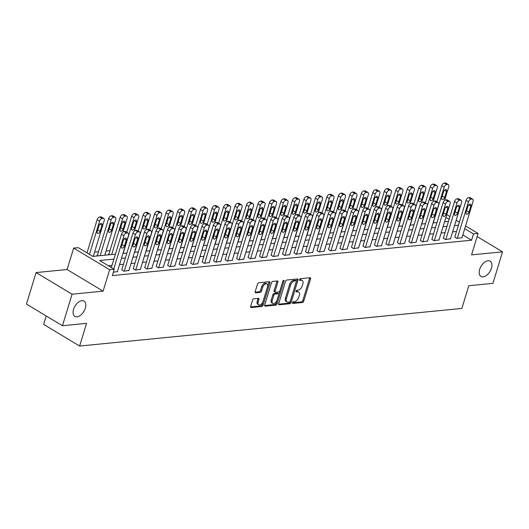 <?xml version="1.0" encoding="UTF-8"?>
<svg xmlns="http://www.w3.org/2000/svg" width="529" height="529" viewBox="0 0 529 529"><rect width="100%" height="100%" fill="white"/><g stroke="black" fill="none" stroke-linecap="round" stroke-linejoin="round"><path stroke-width="0.79" d="M292.524 302.628A0.959 0.555 121 0 0 292.663 303.382A0.959 0.555 121 0 0 292.894 303.428L302.476 302.489A1.369 0.793 121 0 0 303.752 301.16L310.563 278.889A1.369 0.793 121 0 0 310.364 277.804A1.369 0.793 121 0 0 310.04 277.738L300.459 278.684A0.959 0.555 121 0 0 299.559 279.61A0.959 0.555 121 0 0 299.698 280.37A0.959 0.555 121 0 0 299.93 280.416L301.166 280.291A4.377 2.533 121 0 1 302.211 280.502A4.377 2.533 121 0 1 302.846 283.967L302.277 285.825A4.377 2.533 121 0 1 298.177 290.071L296.941 290.19A0.959 0.555 121 0 0 296.042 291.115A0.959 0.555 121 0 0 296.18 291.876A0.959 0.555 121 0 0 296.412 291.922L297.648 291.803A4.377 2.533 121 0 1 298.693 292.008A4.377 2.533 121 0 1 299.328 295.48L298.759 297.331A4.377 2.533 121 0 1 294.66 301.576L293.423 301.695A0.959 0.555 121 0 0 292.524 302.628M85.321 308.189A8.914 5.164 121 0 0 84.032 301.127A8.914 5.164 121 0 0 73.557 309.346A8.914 5.164 121 0 0 74.847 316.408A8.914 5.164 121 0 0 85.321 308.189M491.441 268.223A8.914 5.164 121 0 0 490.152 261.161A8.914 5.164 121 0 0 479.677 269.38A8.914 5.164 121 0 0 480.967 276.436A8.914 5.164 121 0 0 491.441 268.223M253.867 298.812A1.369 0.793 121 0 0 252.591 300.135L250.68 306.384A1.369 0.793 121 0 0 250.878 307.468A1.369 0.793 121 0 0 251.202 307.534L261.842 306.489A1.369 0.793 121 0 0 263.125 305.16L269.935 282.889A1.369 0.793 121 0 0 269.737 281.805A1.369 0.793 121 0 0 269.413 281.739L258.767 282.784A1.369 0.793 121 0 0 257.491 284.113L255.183 291.658A1.369 0.793 121 0 0 255.381 292.742A1.369 0.793 121 0 0 255.705 292.808L260.261 292.358A1.369 0.793 121 0 0 261.538 291.036L262.682 287.293A3.657 2.116 121 0 1 266.98 283.921A3.657 2.116 121 0 1 267.509 286.817L263.025 301.477A3.657 2.116 121 0 1 258.727 304.849A3.657 2.116 121 0 1 258.198 301.953L258.946 299.513A1.369 0.793 121 0 0 258.747 298.429A1.369 0.793 121 0 0 258.423 298.363L253.867 298.812M62.448 325.725L26.45 304.089L36.084 272.574L72.083 294.21L62.448 325.725L86.571 323.351L79.628 346.045L461.857 308.427L468.793 285.733L492.916 283.359L502.55 251.844L471.537 254.892L478.09 233.461L473.495 233.917L471.57 240.219L112.313 275.576L114.238 269.274L109.648 269.724L73.65 248.088L78.239 247.638L92.833 256.406L115.401 254.184M72.083 294.21L103.095 291.155L109.648 269.724M278.73 303.626A1.369 0.793 121 0 0 278.922 304.711A1.369 0.793 121 0 0 279.252 304.77L289.892 303.725A1.369 0.793 121 0 0 291.175 302.396L297.986 280.125A1.369 0.793 121 0 0 297.787 279.041A1.369 0.793 121 0 0 297.457 278.975L286.817 280.026A1.369 0.793 121 0 0 285.534 281.349L278.73 303.626M275.867 305.107L265.227 306.152A1.369 0.793 121 0 1 264.903 306.086A1.369 0.793 121 0 1 264.705 305.002L271.516 282.731A1.369 0.793 121 0 1 272.792 281.408L277.348 280.959A1.369 0.793 121 0 1 277.672 281.025A1.369 0.793 121 0 1 277.87 282.102L275.106 291.142A1.369 0.793 121 0 0 275.305 292.22A1.369 0.793 121 0 0 275.635 292.286L278.657 291.988A1.369 0.793 121 0 0 279.934 290.666L282.81 281.263A0.959 0.555 121 0 1 283.934 280.377A0.959 0.555 121 0 1 284.073 281.137L277.15 303.778A1.369 0.793 121 0 1 275.867 305.107L274.895 304.519L264.626 305.531M502.55 251.844L477.145 236.569M471.57 240.219L462.809 234.955M456.534 231.49L452.612 231.874M445.048 232.621L441.126 233.005M433.562 233.752L429.641 234.135M422.076 234.883L418.155 235.266M410.59 236.013L406.669 236.397M399.104 237.144L395.183 237.528M387.618 238.275L383.697 238.658M376.132 239.406L372.211 239.789M364.653 240.536L360.725 240.92M353.167 241.667L349.246 242.051M341.681 242.791L337.76 243.181M330.195 243.922L326.274 244.312M318.709 245.053L314.788 245.443M307.223 246.183L303.302 246.574M295.737 247.314L291.816 247.704M284.252 248.445L280.33 248.835M272.766 249.576L268.844 249.966M261.286 250.706L257.358 251.09M249.8 251.837L245.873 252.221M238.314 252.968L234.393 253.351M226.829 254.099L222.907 254.482M215.343 255.229L211.421 255.613M203.857 256.36L199.936 256.744M192.371 257.491L188.45 257.874M180.885 258.621L176.964 259.005M169.399 259.752L165.478 260.136M157.92 260.883L153.992 261.266M146.434 262.014L142.506 262.397M134.948 263.138L131.027 263.528M123.462 264.269L119.541 264.659M111.976 265.399L108.385 265.756M454.867 236.926L456.844 238.434L461.976 237.666M443.381 238.057L445.358 239.564L450.496 238.797M431.902 239.187L433.873 240.695L439.01 239.928M420.416 240.318L422.387 241.826L427.525 241.059M408.93 241.449L410.901 242.956L416.039 242.189M397.444 242.58L399.415 244.087L404.553 243.32M385.958 243.71L387.929 245.218L393.067 244.451M374.472 244.841L376.443 246.349L381.581 245.582M362.987 245.972L364.964 247.479L370.095 246.712M351.501 247.103L353.478 248.61L358.609 247.843M340.015 248.233L341.992 249.741L347.13 248.967M328.535 249.364L330.506 250.872L335.644 250.098M317.05 250.495L319.02 252.002L324.158 251.229M305.564 251.625L307.534 253.133L312.672 252.359M294.078 252.756L296.048 254.264L301.186 253.49M282.592 253.887L284.562 255.388L289.7 254.621M271.106 255.018L273.076 256.519L278.214 255.752M259.62 256.142L261.597 257.649L266.728 256.882M248.134 257.273L250.111 258.78L255.243 258.013M236.648 258.403L238.625 259.911L243.757 259.144M225.162 259.534L227.139 261.042L232.277 260.275M213.683 260.665L215.653 262.172L220.791 261.405M202.197 261.795L204.168 263.303L209.305 262.536M190.711 262.926L192.682 264.434L197.82 263.667M179.225 264.057L181.196 265.565L186.334 264.798M167.739 265.188L169.71 266.695L174.848 265.928M156.253 266.318L158.224 267.826L163.362 267.059M144.767 267.449L146.745 268.957L151.876 268.19M133.282 268.58L135.259 270.088L140.39 269.321M121.796 269.711L123.773 271.218L128.911 270.445M117.425 271.575L113.332 272.243M109.979 250.627L106.058 251.011M98.493 251.758L94.572 252.141M87.007 252.888L97.164 219.661A2.784 1.613 -59 0 1 99.776 216.956L100.695 216.87A2.784 1.613 -59 0 1 101.356 217.002L103.79 218.464A2.784 1.613 121 0 0 103.129 218.332L102.209 218.424A2.784 1.613 121 0 0 99.597 221.122L97.164 219.661M108.961 253.96L108.498 254.006L109.734 254.747M97.475 255.09L97.019 255.137L98.249 255.877M46.215 315.965L43.629 324.403L79.628 346.045M103.095 291.155L67.097 269.519L36.084 272.574M67.097 269.519L73.65 248.088M113.9 259.098L99.644 260.499L114.238 269.274M458.458 225.189L454.537 225.572M446.972 226.319L443.051 226.703M435.486 227.45L431.565 227.834M424.007 228.581L420.079 228.964M412.521 229.712L408.593 230.095M401.035 230.842L397.114 231.226M389.549 231.966L385.628 232.357M378.063 233.097L374.142 233.487M366.577 234.228L362.656 234.618M355.091 235.359L351.17 235.749M343.605 236.489L339.684 236.88M332.119 237.62L328.198 238.01M320.634 238.751L316.712 239.141M309.154 239.882L305.226 240.265M297.668 241.012L293.74 241.396M286.182 242.143L282.261 242.527M274.696 243.274L270.775 243.657M263.211 244.405L259.289 244.788M251.725 245.535L247.803 245.919M240.239 246.666L236.318 247.05M228.753 247.797L224.832 248.18M217.267 248.928L213.346 249.311M205.788 250.058L201.86 250.442M194.302 251.189L190.374 251.573M182.816 252.313L178.895 252.703M171.33 253.444L167.409 253.834M159.844 254.575L155.923 254.965M148.358 255.705L144.437 256.096M136.872 256.836L132.951 257.226M125.386 257.967L121.465 258.357M473.495 233.917L464.733 228.647M446.747 214.622L449.961 216.553M456.157 220.276L459.37 222.213M465.566 225.936L478.09 233.461M449.128 219.271L445.914 217.34M122.966 253.444L126.887 253.054M134.452 252.313L138.373 251.923M145.938 251.182L149.859 250.799M157.424 250.052L161.345 249.668M168.91 248.921L172.831 248.537M180.396 247.79L184.317 247.407M191.882 246.659L195.803 246.276M203.361 245.529L207.289 245.145M214.847 244.398L218.775 244.014M226.333 243.267L230.254 242.884M237.819 242.137L241.74 241.753M249.304 241.006L253.226 240.622M260.79 239.875L264.712 239.492M272.276 238.751L276.198 238.361M283.762 237.62L287.683 237.23M295.248 236.489L299.169 236.099M306.727 235.359L310.655 234.969M318.213 234.228L322.141 233.838M329.699 233.097L333.62 232.707M341.185 231.966L345.106 231.576M352.671 230.836L356.592 230.452M364.157 229.705L368.078 229.322M375.643 228.574L379.564 228.191M387.129 227.444L391.05 227.06M398.615 226.313L402.536 225.929M410.101 225.182L414.022 224.799M421.58 224.051L425.508 223.668M433.066 222.921L436.987 222.537M444.552 221.79L448.473 221.406M298.693 292.008L297.721 291.426A4.377 2.533 121 0 0 296.676 291.214L297.648 291.803M296.002 291.281L296.676 291.214M302.211 280.502L301.239 279.92A4.377 2.533 121 0 0 300.194 279.709L301.166 280.291M299.526 279.775L300.194 279.709M292.484 302.793L301.504 301.9A1.369 0.793 121 0 0 302.78 300.578L309.591 278.3A1.369 0.793 121 0 0 309.663 277.778M278.651 304.149L288.92 303.143A1.369 0.793 121 0 0 290.203 301.814L297.007 279.543A1.369 0.793 121 0 0 297.086 279.014M289.429 302.092A0.959 0.555 121 0 0 290.328 301.16L296.306 281.613A0.959 0.555 121 0 0 296.167 280.853A0.959 0.555 121 0 0 295.936 280.806L294.633 280.939A4.377 2.533 121 0 0 290.533 285.177L286.447 298.541A4.377 2.533 121 0 0 287.082 302.006A4.377 2.533 121 0 0 288.12 302.218L289.429 302.092M295.341 280.449A0.959 0.555 121 0 0 295.195 280.271A0.959 0.555 121 0 0 294.964 280.225L295.936 280.806M287.082 302.006L286.11 301.424A4.377 2.533 121 0 1 285.475 297.959L289.561 284.595A4.377 2.533 121 0 1 293.655 280.35L294.964 280.225M275.305 292.22L274.333 291.638A1.369 0.793 121 0 1 274.134 290.553L276.898 281.521A1.369 0.793 121 0 0 276.971 280.992M283.008 280.839L276.178 303.196L277.15 303.778M272.243 300.512A3.657 2.116 121 0 0 272.772 303.408A3.657 2.116 121 0 0 277.07 300.036L278.651 294.871A1.369 0.793 121 0 0 278.452 293.787A1.369 0.793 121 0 0 278.122 293.721L275.106 294.018A1.369 0.793 121 0 0 273.824 295.347L272.243 300.512L271.271 299.93A3.657 2.116 121 0 0 271.8 302.826L272.772 303.408M278.452 293.787L277.48 293.205A1.369 0.793 121 0 0 277.15 293.139L278.122 293.721M271.271 299.93L272.852 294.759A1.369 0.793 121 0 1 274.128 293.436L277.15 293.139M274.895 304.519A1.369 0.793 121 0 0 276.178 303.196M258.727 304.849L257.755 304.268A3.657 2.116 121 0 1 257.226 301.371L257.973 298.925A1.369 0.793 121 0 0 258.053 298.396M266.98 283.921L266.008 283.332A3.657 2.116 121 0 0 261.71 286.705L262.682 287.293M255.104 292.187L259.289 291.777A1.369 0.793 121 0 0 260.566 290.447L261.71 286.705M250.607 306.913L260.87 305.901A1.369 0.793 121 0 0 262.153 304.578L268.963 282.301A1.369 0.793 121 0 0 269.036 281.772M433.244 222.907L444.155 187.213A2.784 1.613 121 0 1 446.767 184.509L447.679 184.416A2.784 1.613 121 0 1 448.347 184.555A2.784 1.613 121 0 1 448.751 186.757L444.572 200.425M436.835 201.734L441.722 185.752A2.784 1.613 -59 0 1 444.334 183.047L445.253 182.955A2.784 1.613 -59 0 1 445.914 183.094L448.347 184.555M443.593 191.67L441.748 197.72A2.228 1.289 121 0 0 442.065 199.486A2.228 1.289 121 0 0 444.684 197.429L446.536 191.379A2.228 1.289 121 0 0 446.212 189.613A2.228 1.289 121 0 0 443.593 191.67M457.301 238.387L468.476 201.833A2.784 1.613 121 0 1 471.088 199.129L472.007 199.036A2.784 1.613 121 0 1 472.668 199.175A2.784 1.613 121 0 1 473.071 201.377L461.896 237.938M472.668 199.175L470.235 197.714A2.784 1.613 -59 0 0 469.573 197.575L468.654 197.667A2.784 1.613 -59 0 0 466.049 200.372L454.788 237.197M467.92 206.29A2.228 1.289 -59 0 1 470.539 204.234A2.228 1.289 -59 0 1 470.856 205.999L469.011 212.05A2.228 1.289 -59 0 1 466.393 214.106A2.228 1.289 -59 0 1 466.069 212.341L467.92 206.29M421.758 224.038L432.669 188.344A2.784 1.613 121 0 1 435.281 185.639L436.2 185.547A2.784 1.613 121 0 1 436.861 185.686A2.784 1.613 121 0 1 437.265 187.888L433.086 201.556M425.349 202.865L430.236 186.882A2.784 1.613 -59 0 1 432.848 184.178L433.767 184.085A2.784 1.613 -59 0 1 434.428 184.224L436.861 185.686M432.107 192.801L430.262 198.851A2.228 1.289 121 0 0 430.58 200.617A2.228 1.289 121 0 0 433.198 198.56L435.05 192.51A2.228 1.289 121 0 0 434.726 190.744A2.228 1.289 121 0 0 432.107 192.801M410.273 225.169L421.183 189.475A2.784 1.613 121 0 1 423.795 186.77L424.714 186.677A2.784 1.613 121 0 1 425.376 186.816A2.784 1.613 121 0 1 425.779 189.018L421.6 202.686M413.863 203.996L418.75 188.013A2.784 1.613 -59 0 1 421.362 185.309L422.281 185.216A2.784 1.613 -59 0 1 422.942 185.355L425.376 186.816M420.621 193.931L418.776 199.982A2.228 1.289 121 0 0 419.094 201.747A2.228 1.289 121 0 0 421.712 199.691L423.564 193.64A2.228 1.289 121 0 0 423.24 191.875A2.228 1.289 121 0 0 420.621 193.931M398.787 226.3L409.697 190.605A2.784 1.613 121 0 1 412.309 187.901L413.228 187.808A2.784 1.613 121 0 1 413.89 187.947A2.784 1.613 121 0 1 414.293 190.149L410.114 203.817M402.377 205.126L407.27 189.144A2.784 1.613 -59 0 1 409.876 186.439L410.795 186.347A2.784 1.613 -59 0 1 411.456 186.486L413.89 187.947M409.142 195.062L407.29 201.113A2.228 1.289 121 0 0 407.614 202.878A2.228 1.289 121 0 0 410.226 200.822L412.078 194.771A2.228 1.289 121 0 0 411.76 193.006A2.228 1.289 121 0 0 409.142 195.062M445.815 239.518L456.996 202.964A2.784 1.613 121 0 1 459.602 200.26L460.521 200.167A2.784 1.613 121 0 1 461.182 200.306A2.784 1.613 121 0 1 461.586 202.508L450.41 239.068M461.182 200.306L458.755 198.844A2.784 1.613 -59 0 0 458.088 198.706L457.168 198.798A2.784 1.613 -59 0 0 454.563 201.503L443.302 238.328M456.434 207.421A2.228 1.289 -59 0 1 459.053 205.364A2.228 1.289 -59 0 1 459.37 207.13L457.525 213.18A2.228 1.289 -59 0 1 454.907 215.237A2.228 1.289 -59 0 1 454.583 213.471L456.434 207.421M434.329 240.649L445.511 204.095A2.784 1.613 121 0 1 448.116 201.39L449.035 201.298A2.784 1.613 121 0 1 449.703 201.437A2.784 1.613 121 0 1 450.1 203.639L438.925 240.199M449.703 201.437L447.269 199.969A2.784 1.613 -59 0 0 446.602 199.836L445.683 199.929A2.784 1.613 -59 0 0 443.077 202.633L431.816 239.458M444.949 208.552A2.228 1.289 -59 0 1 447.567 206.495A2.228 1.289 -59 0 1 447.891 208.261L446.04 214.311A2.228 1.289 -59 0 1 443.421 216.368A2.228 1.289 -59 0 1 443.097 214.602L444.949 208.552M422.843 241.779L434.025 205.226A2.784 1.613 121 0 1 436.63 202.521L437.549 202.428A2.784 1.613 121 0 1 438.217 202.567A2.784 1.613 121 0 1 438.62 204.769L427.439 241.33M438.217 202.567L435.784 201.099A2.784 1.613 -59 0 0 435.116 200.967L434.197 201.06A2.784 1.613 -59 0 0 431.591 203.758L420.33 240.589M433.463 209.682A2.228 1.289 -59 0 1 436.081 207.626A2.228 1.289 -59 0 1 436.405 209.391L434.554 215.442A2.228 1.289 -59 0 1 431.935 217.498A2.228 1.289 -59 0 1 431.611 215.733L433.463 209.682M387.301 227.424L398.211 191.736A2.784 1.613 121 0 1 400.823 189.032L401.742 188.939A2.784 1.613 121 0 1 402.404 189.078A2.784 1.613 121 0 1 402.807 191.28L398.628 204.948M390.898 206.257L395.785 190.268A2.784 1.613 -59 0 1 398.39 187.57L399.309 187.478A2.784 1.613 -59 0 1 399.97 187.61L402.404 189.078M397.656 196.193L395.804 202.243A2.228 1.289 121 0 0 396.128 204.009A2.228 1.289 121 0 0 398.747 201.952L400.592 195.902A2.228 1.289 121 0 0 400.274 194.136A2.228 1.289 121 0 0 397.656 196.193M411.364 242.91L422.539 206.356A2.784 1.613 121 0 1 425.144 203.652L426.063 203.559A2.784 1.613 121 0 1 426.731 203.691A2.784 1.613 121 0 1 427.134 205.9L415.953 242.461M426.731 203.691L424.298 202.23A2.784 1.613 -59 0 0 423.63 202.098L422.717 202.19A2.784 1.613 -59 0 0 420.105 204.888L408.844 241.72M421.977 210.813A2.228 1.289 -59 0 1 424.595 208.757A2.228 1.289 -59 0 1 424.919 210.522L423.068 216.573A2.228 1.289 -59 0 1 420.449 218.629A2.228 1.289 -59 0 1 420.125 216.864L421.977 210.813M375.815 228.554L386.732 192.867A2.784 1.613 121 0 1 389.337 190.162L390.257 190.07A2.784 1.613 121 0 1 390.918 190.202A2.784 1.613 121 0 1 391.321 192.411L387.149 206.079M379.412 207.388L384.299 191.399A2.784 1.613 -59 0 1 386.904 188.701L387.823 188.608A2.784 1.613 -59 0 1 388.491 188.741L390.918 190.202M386.17 197.324L384.319 203.374A2.228 1.289 121 0 0 384.643 205.14A2.228 1.289 121 0 0 387.261 203.083L389.106 197.033A2.228 1.289 121 0 0 388.789 195.267A2.228 1.289 121 0 0 386.17 197.324M364.329 229.685L375.246 193.991A2.784 1.613 121 0 1 377.851 191.293L378.771 191.2A2.784 1.613 121 0 1 379.438 191.333A2.784 1.613 121 0 1 379.835 193.541L375.663 207.209M367.926 208.519L372.813 192.53A2.784 1.613 -59 0 1 375.418 189.832L376.337 189.739A2.784 1.613 -59 0 1 377.005 189.871L379.438 191.333M374.684 198.448L372.833 204.505A2.228 1.289 121 0 0 373.157 206.27A2.228 1.289 121 0 0 375.775 204.214L377.627 198.163A2.228 1.289 121 0 0 377.303 196.398A2.228 1.289 121 0 0 374.684 198.448M352.85 230.816L363.76 195.122A2.784 1.613 121 0 1 366.366 192.424L367.285 192.331A2.784 1.613 121 0 1 367.953 192.463A2.784 1.613 121 0 1 368.356 194.672L364.177 208.333M356.44 209.649L361.327 193.66A2.784 1.613 -59 0 1 363.932 190.962L364.851 190.87A2.784 1.613 -59 0 1 365.519 191.002L367.953 192.463M363.198 199.578L361.347 205.636A2.228 1.289 121 0 0 361.671 207.394A2.228 1.289 121 0 0 364.289 205.345L366.141 199.294A2.228 1.289 121 0 0 365.817 197.529A2.228 1.289 121 0 0 363.198 199.578M341.364 231.947L352.274 196.252A2.784 1.613 121 0 1 354.88 193.554L355.799 193.462A2.784 1.613 121 0 1 356.467 193.594A2.784 1.613 121 0 1 356.87 195.803L352.691 209.464M344.954 210.78L349.841 194.791A2.784 1.613 -59 0 1 352.453 192.093L353.365 192.001A2.784 1.613 -59 0 1 354.033 192.133L356.467 193.594M351.712 200.709L349.861 206.76A2.228 1.289 121 0 0 350.185 208.525A2.228 1.289 121 0 0 352.803 206.475L354.655 200.425A2.228 1.289 121 0 0 354.331 198.659A2.228 1.289 121 0 0 351.712 200.709M329.878 233.077L340.788 197.383A2.784 1.613 121 0 1 343.394 194.685L344.313 194.593A2.784 1.613 121 0 1 344.981 194.725A2.784 1.613 121 0 1 345.384 196.933L341.205 210.595M333.468 211.911L338.355 195.922A2.784 1.613 -59 0 1 340.967 193.224L341.886 193.131A2.784 1.613 -59 0 1 342.547 193.264L344.981 194.725M340.226 201.84L338.375 207.89A2.228 1.289 121 0 0 338.699 209.656A2.228 1.289 121 0 0 341.317 207.606L343.169 201.556A2.228 1.289 121 0 0 342.845 199.79A2.228 1.289 121 0 0 340.226 201.84M399.878 244.041L411.053 207.48A2.784 1.613 121 0 1 413.658 204.783L414.577 204.69A2.784 1.613 121 0 1 415.245 204.822A2.784 1.613 121 0 1 415.649 207.031L404.467 243.591M415.245 204.822L412.812 203.361A2.784 1.613 -59 0 0 412.151 203.229L411.231 203.321A2.784 1.613 -59 0 0 408.619 206.019L397.358 242.851M410.491 211.937A2.228 1.289 -59 0 1 413.109 209.887A2.228 1.289 -59 0 1 413.433 211.653L411.582 217.703A2.228 1.289 -59 0 1 408.963 219.76A2.228 1.289 -59 0 1 408.639 217.994L410.491 211.937M388.392 245.172L399.567 208.611A2.784 1.613 121 0 1 402.179 205.913L403.098 205.821A2.784 1.613 121 0 1 403.759 205.953A2.784 1.613 121 0 1 404.163 208.162L392.987 244.722M403.759 205.953L401.326 204.492A2.784 1.613 -59 0 0 400.665 204.359L399.745 204.452A2.784 1.613 -59 0 0 397.134 207.15L385.872 243.981M399.005 213.068A2.228 1.289 -59 0 1 401.623 211.018A2.228 1.289 -59 0 1 401.947 212.784L400.096 218.834A2.228 1.289 -59 0 1 397.477 220.884A2.228 1.289 -59 0 1 397.16 219.125L399.005 213.068M376.906 246.302L388.081 209.742A2.784 1.613 121 0 1 390.693 207.044L391.612 206.951A2.784 1.613 121 0 1 392.273 207.084A2.784 1.613 121 0 1 392.677 209.292L381.502 245.853M392.273 207.084L389.84 205.622A2.784 1.613 -59 0 0 389.179 205.49L388.26 205.583A2.784 1.613 -59 0 0 385.648 208.281L374.393 245.112M387.519 214.199A2.228 1.289 -59 0 1 390.137 212.149A2.228 1.289 -59 0 1 390.462 213.914L388.61 219.965A2.228 1.289 -59 0 1 385.991 222.015A2.228 1.289 -59 0 1 385.674 220.249L387.519 214.199M365.42 247.433L376.595 210.873A2.784 1.613 121 0 1 379.207 208.175L380.126 208.082A2.784 1.613 121 0 1 380.787 208.214A2.784 1.613 121 0 1 381.191 210.423L370.016 246.983M380.787 208.214L378.354 206.753A2.784 1.613 -59 0 0 377.693 206.621L376.774 206.713A2.784 1.613 -59 0 0 374.162 209.411L362.907 246.243M376.04 215.329A2.228 1.289 -59 0 1 378.652 213.28A2.228 1.289 -59 0 1 378.976 215.045L377.124 221.096A2.228 1.289 -59 0 1 374.512 223.145A2.228 1.289 -59 0 1 374.188 221.38L376.04 215.329M353.934 248.564L365.109 212.003A2.784 1.613 121 0 1 367.721 209.305L368.64 209.213A2.784 1.613 121 0 1 369.302 209.345A2.784 1.613 121 0 1 369.705 211.554L358.53 248.114M369.302 209.345L366.868 207.884A2.784 1.613 -59 0 0 366.207 207.752L365.288 207.844A2.784 1.613 -59 0 0 362.682 210.542L351.421 247.374M364.554 216.46A2.228 1.289 -59 0 1 367.172 214.41A2.228 1.289 -59 0 1 367.49 216.169L365.645 222.226A2.228 1.289 -59 0 1 363.026 224.276A2.228 1.289 -59 0 1 362.702 222.511L364.554 216.46M318.392 234.208L329.303 198.514A2.784 1.613 121 0 1 331.914 195.816L332.834 195.723A2.784 1.613 121 0 1 333.495 195.856A2.784 1.613 121 0 1 333.898 198.064L329.719 211.726M321.982 213.042L326.869 197.053A2.784 1.613 -59 0 1 329.481 194.355L330.4 194.262A2.784 1.613 -59 0 1 331.061 194.394L333.495 195.856M328.74 202.971L326.896 209.021A2.228 1.289 121 0 0 327.213 210.787A2.228 1.289 121 0 0 329.832 208.737L331.683 202.686A2.228 1.289 121 0 0 331.359 200.921A2.228 1.289 121 0 0 328.74 202.971M342.448 249.695L353.63 213.134A2.784 1.613 121 0 1 356.235 210.436L357.154 210.344A2.784 1.613 121 0 1 357.816 210.476A2.784 1.613 121 0 1 358.219 212.684L347.044 249.245M357.816 210.476L355.389 209.015A2.784 1.613 -59 0 0 354.721 208.882L353.802 208.968A2.784 1.613 -59 0 0 351.196 211.673L339.935 248.504M353.068 217.591A2.228 1.289 -59 0 1 355.686 215.541A2.228 1.289 -59 0 1 356.004 217.3L354.159 223.357A2.228 1.289 -59 0 1 351.54 225.407A2.228 1.289 -59 0 1 351.216 223.641L353.068 217.591M306.906 235.339L317.817 199.645A2.784 1.613 121 0 1 320.429 196.947L321.348 196.854A2.784 1.613 121 0 1 322.009 196.986A2.784 1.613 121 0 1 322.412 199.195L318.233 212.856M310.497 214.172L315.383 198.183A2.784 1.613 -59 0 1 317.995 195.479L318.914 195.393A2.784 1.613 -59 0 1 319.576 195.525L322.009 196.986M317.255 204.101L315.41 210.152A2.228 1.289 121 0 0 315.727 211.917A2.228 1.289 121 0 0 318.346 209.868L320.197 203.81A2.228 1.289 121 0 0 319.873 202.052A2.228 1.289 121 0 0 317.255 204.101M330.962 250.825L342.144 214.265A2.784 1.613 121 0 1 344.749 211.56L345.668 211.474A2.784 1.613 121 0 1 346.33 211.607A2.784 1.613 121 0 1 346.733 213.815L335.558 250.369M346.33 211.607L343.903 210.145A2.784 1.613 -59 0 0 343.235 210.013L342.316 210.099A2.784 1.613 -59 0 0 339.711 212.803L328.449 249.635M341.582 218.722A2.228 1.289 -59 0 1 344.2 216.665A2.228 1.289 -59 0 1 344.524 218.431L342.673 224.481A2.228 1.289 -59 0 1 340.054 226.538A2.228 1.289 -59 0 1 339.73 224.772L341.582 218.722M295.42 236.47L306.331 200.775A2.784 1.613 121 0 1 308.943 198.077L309.862 197.985A2.784 1.613 121 0 1 310.523 198.117A2.784 1.613 121 0 1 310.926 200.326L306.747 213.987M299.011 215.303L303.897 199.314A2.784 1.613 -59 0 1 306.509 196.609L307.428 196.523A2.784 1.613 -59 0 1 308.09 196.656L310.523 198.117M305.775 205.232L303.924 211.283A2.228 1.289 121 0 0 304.248 213.048A2.228 1.289 121 0 0 306.86 210.998L308.711 204.941A2.228 1.289 121 0 0 308.387 203.176A2.228 1.289 121 0 0 305.775 205.232M319.476 251.956L330.658 215.396A2.784 1.613 121 0 1 333.263 212.691L334.183 212.605A2.784 1.613 121 0 1 334.85 212.737A2.784 1.613 121 0 1 335.254 214.946L324.072 251.5M334.85 212.737L332.417 211.276A2.784 1.613 -59 0 0 331.749 211.144L330.83 211.23A2.784 1.613 -59 0 0 328.225 213.934L316.964 250.766M330.096 219.852A2.228 1.289 -59 0 1 332.715 217.796A2.228 1.289 -59 0 1 333.039 219.561L331.187 225.612A2.228 1.289 -59 0 1 328.569 227.668A2.228 1.289 -59 0 1 328.244 225.903L330.096 219.852M283.934 237.6L294.845 201.906A2.784 1.613 121 0 1 297.457 199.202L298.376 199.116A2.784 1.613 121 0 1 299.037 199.248A2.784 1.613 121 0 1 299.44 201.456L295.261 215.118M287.531 216.427L292.418 200.445A2.784 1.613 -59 0 1 295.023 197.74L295.942 197.654A2.784 1.613 -59 0 1 296.604 197.786L299.037 199.248M294.289 206.363L292.438 212.413A2.228 1.289 121 0 0 292.762 214.179A2.228 1.289 121 0 0 295.38 212.122L297.225 206.072A2.228 1.289 121 0 0 296.908 204.306A2.228 1.289 121 0 0 294.289 206.363M307.997 253.087L319.172 216.526A2.784 1.613 121 0 1 321.777 213.822L322.697 213.736A2.784 1.613 121 0 1 323.364 213.868A2.784 1.613 121 0 1 323.768 216.077L312.586 252.631M323.364 213.868L320.931 212.407A2.784 1.613 -59 0 0 320.263 212.274L319.344 212.36A2.784 1.613 -59 0 0 316.739 215.065L305.478 251.897M318.61 220.983A2.228 1.289 -59 0 1 321.229 218.927A2.228 1.289 -59 0 1 321.553 220.692L319.701 226.743A2.228 1.289 -59 0 1 317.083 228.799A2.228 1.289 -59 0 1 316.759 227.034L318.61 220.983M272.448 238.731L283.365 203.037A2.784 1.613 121 0 1 285.971 200.332L286.89 200.246A2.784 1.613 121 0 1 287.551 200.379A2.784 1.613 121 0 1 287.955 202.587L283.782 216.249M276.045 217.558L280.932 201.575A2.784 1.613 -59 0 1 283.537 198.871L284.457 198.785A2.784 1.613 -59 0 1 285.124 198.917L287.551 200.379M282.803 207.494L280.952 213.544A2.228 1.289 121 0 0 281.276 215.31A2.228 1.289 121 0 0 283.894 213.253L285.739 207.203A2.228 1.289 121 0 0 285.422 205.437A2.228 1.289 121 0 0 282.803 207.494M296.511 254.218L307.686 217.657A2.784 1.613 121 0 1 310.292 214.953L311.211 214.867A2.784 1.613 121 0 1 311.879 214.999A2.784 1.613 121 0 1 312.282 217.207L301.1 253.761M311.879 214.999L309.445 213.537A2.784 1.613 -59 0 0 308.784 213.405L307.865 213.491A2.784 1.613 -59 0 0 305.253 216.196L293.992 253.027M307.124 222.114A2.228 1.289 -59 0 1 309.743 220.057A2.228 1.289 -59 0 1 310.067 221.823L308.215 227.873A2.228 1.289 -59 0 1 305.597 229.93A2.228 1.289 -59 0 1 305.273 228.164L307.124 222.114M260.962 239.862L271.88 204.168A2.784 1.613 121 0 1 274.485 201.463L275.404 201.377A2.784 1.613 121 0 1 276.065 201.509A2.784 1.613 121 0 1 276.469 203.718L272.296 217.379M264.56 218.689L269.446 202.706A2.784 1.613 -59 0 1 272.051 200.002L272.971 199.916A2.784 1.613 -59 0 1 273.638 200.048L276.065 201.509M271.317 208.624L269.466 214.675A2.228 1.289 121 0 0 269.79 216.44A2.228 1.289 121 0 0 272.409 214.384L274.26 208.333A2.228 1.289 121 0 0 273.936 206.568A2.228 1.289 121 0 0 271.317 208.624M285.025 255.348L296.2 218.788A2.784 1.613 121 0 1 298.812 216.083L299.725 215.997A2.784 1.613 121 0 1 300.393 216.13A2.784 1.613 121 0 1 300.796 218.338L289.621 254.892M300.393 216.13L297.959 214.668A2.784 1.613 -59 0 0 297.298 214.536L296.379 214.622A2.784 1.613 -59 0 0 293.767 217.326L282.506 254.158M295.638 223.245A2.228 1.289 -59 0 1 298.257 221.188A2.228 1.289 -59 0 1 298.581 222.954L296.729 229.004A2.228 1.289 -59 0 1 294.111 231.061A2.228 1.289 -59 0 1 293.793 229.295L295.638 223.245M249.476 240.993L260.394 205.298A2.784 1.613 121 0 1 262.999 202.594L263.918 202.508A2.784 1.613 121 0 1 264.586 202.64A2.784 1.613 121 0 1 264.989 204.849L260.81 218.51M253.074 219.819L257.96 203.837A2.784 1.613 -59 0 1 260.566 201.132L261.485 201.046A2.784 1.613 -59 0 1 262.153 201.179L264.586 202.64M259.832 209.755L257.98 215.806A2.228 1.289 121 0 0 258.304 217.571A2.228 1.289 121 0 0 260.923 215.515L262.774 209.464A2.228 1.289 121 0 0 262.45 207.699A2.228 1.289 121 0 0 259.832 209.755M237.997 242.123L248.908 206.429A2.784 1.613 121 0 1 251.513 203.725L252.432 203.639A2.784 1.613 121 0 1 253.1 203.771A2.784 1.613 121 0 1 253.503 205.979L249.324 219.641M241.588 220.95L246.474 204.968A2.784 1.613 -59 0 1 249.08 202.263L249.999 202.171A2.784 1.613 -59 0 1 250.667 202.309L253.1 203.771M248.346 210.886L246.494 216.936A2.228 1.289 121 0 0 246.818 218.702A2.228 1.289 121 0 0 249.437 216.645L251.288 210.595A2.228 1.289 121 0 0 250.964 208.829A2.228 1.289 121 0 0 248.346 210.886M226.511 243.254L237.422 207.56A2.784 1.613 121 0 1 240.027 204.855L240.946 204.769A2.784 1.613 121 0 1 241.614 204.902A2.784 1.613 121 0 1 242.018 207.103L237.838 220.772M230.102 222.081L234.988 206.098A2.784 1.613 -59 0 1 237.6 203.394L238.519 203.301A2.784 1.613 -59 0 1 239.181 203.44L241.614 204.902M236.86 212.017L235.008 218.067A2.228 1.289 121 0 0 235.332 219.833A2.228 1.289 121 0 0 237.951 217.776L239.802 211.726A2.228 1.289 121 0 0 239.478 209.96A2.228 1.289 121 0 0 236.86 212.017M215.025 244.385L225.936 208.691A2.784 1.613 121 0 1 228.548 205.986L229.467 205.893A2.784 1.613 121 0 1 230.128 206.032A2.784 1.613 121 0 1 230.532 208.234L226.352 221.902M218.616 223.212L223.502 207.229A2.784 1.613 -59 0 1 226.114 204.525L227.034 204.432A2.784 1.613 -59 0 1 227.695 204.571L230.128 206.032M225.374 213.147L223.529 219.198A2.228 1.289 121 0 0 223.846 220.963A2.228 1.289 121 0 0 226.465 218.907L228.316 212.856A2.228 1.289 121 0 0 227.992 211.091A2.228 1.289 121 0 0 225.374 213.147M203.539 245.516L214.45 209.821A2.784 1.613 121 0 1 217.062 207.117L217.981 207.024A2.784 1.613 121 0 1 218.642 207.163A2.784 1.613 121 0 1 219.046 209.365L214.867 223.033M207.13 224.342L212.017 208.36A2.784 1.613 -59 0 1 214.629 205.655L215.548 205.563A2.784 1.613 -59 0 1 216.209 205.702L218.642 207.163M213.888 214.278L212.043 220.328A2.228 1.289 121 0 0 212.36 222.094A2.228 1.289 121 0 0 214.979 220.038L216.83 213.987A2.228 1.289 121 0 0 216.506 212.222A2.228 1.289 121 0 0 213.888 214.278M192.053 246.646L202.964 210.952A2.784 1.613 121 0 1 205.576 208.247L206.495 208.155A2.784 1.613 121 0 1 207.156 208.294A2.784 1.613 121 0 1 207.56 210.496L203.381 224.164M195.644 225.473L200.531 209.491A2.784 1.613 -59 0 1 203.143 206.786L204.062 206.694A2.784 1.613 -59 0 1 204.723 206.832L207.156 208.294M202.409 215.409L200.557 221.459A2.228 1.289 121 0 0 200.875 223.225A2.228 1.289 121 0 0 203.493 221.168L205.345 215.118A2.228 1.289 121 0 0 205.021 213.352A2.228 1.289 121 0 0 202.409 215.409M180.568 247.77L191.478 212.083A2.784 1.613 121 0 1 194.09 209.378L195.009 209.286A2.784 1.613 121 0 1 195.67 209.424A2.784 1.613 121 0 1 196.074 211.626L191.895 225.294M184.158 226.604L189.051 210.621A2.784 1.613 -59 0 1 191.657 207.917L192.576 207.824A2.784 1.613 -59 0 1 193.237 207.957L195.67 209.424M190.923 216.54L189.071 222.59A2.228 1.289 121 0 0 189.395 224.356A2.228 1.289 121 0 0 192.007 222.299L193.859 216.249A2.228 1.289 121 0 0 193.541 214.483A2.228 1.289 121 0 0 190.923 216.54M169.082 248.901L179.999 213.213A2.784 1.613 121 0 1 182.604 210.509L183.523 210.416A2.784 1.613 121 0 1 184.185 210.555A2.784 1.613 121 0 1 184.588 212.757L180.409 226.425M172.679 227.734L177.565 211.745A2.784 1.613 -59 0 1 180.171 209.048L181.09 208.955A2.784 1.613 -59 0 1 181.758 209.087L184.185 210.555M179.437 217.67L177.585 223.721A2.228 1.289 121 0 0 177.909 225.486A2.228 1.289 121 0 0 180.528 223.43L182.373 217.379A2.228 1.289 121 0 0 182.055 215.614A2.228 1.289 121 0 0 179.437 217.67M157.596 250.032L168.513 214.344A2.784 1.613 121 0 1 171.118 211.64L172.037 211.547A2.784 1.613 121 0 1 172.699 211.679A2.784 1.613 121 0 1 173.102 213.888L168.93 227.556M161.193 228.865L166.08 212.876A2.784 1.613 -59 0 1 168.685 210.178L169.604 210.086A2.784 1.613 -59 0 1 170.272 210.218L172.699 211.679M167.951 218.801L166.099 224.851A2.228 1.289 121 0 0 166.423 226.617A2.228 1.289 121 0 0 169.042 224.561L170.887 218.51A2.228 1.289 121 0 0 170.569 216.745A2.228 1.289 121 0 0 167.951 218.801M273.539 256.479L284.714 219.919A2.784 1.613 121 0 1 287.326 217.214L288.245 217.128A2.784 1.613 121 0 1 288.907 217.26A2.784 1.613 121 0 1 289.31 219.462L278.135 256.023M288.907 217.26L286.473 215.799A2.784 1.613 -59 0 0 285.812 215.66L284.893 215.753A2.784 1.613 -59 0 0 282.281 218.457L271.02 255.289M284.152 224.375A2.228 1.289 -59 0 1 286.771 222.319A2.228 1.289 -59 0 1 287.095 224.084L285.243 230.135A2.228 1.289 -59 0 1 282.625 232.191A2.228 1.289 -59 0 1 282.307 230.426L284.152 224.375M262.053 257.61L273.228 221.049A2.784 1.613 121 0 1 275.84 218.345L276.76 218.252A2.784 1.613 121 0 1 277.421 218.391A2.784 1.613 121 0 1 277.824 220.593L266.649 257.154M277.421 218.391L274.987 216.93A2.784 1.613 -59 0 0 274.326 216.791L273.407 216.883A2.784 1.613 -59 0 0 270.795 219.588L259.541 256.42M272.673 225.506A2.228 1.289 -59 0 1 275.285 223.45A2.228 1.289 -59 0 1 275.609 225.215L273.757 231.266A2.228 1.289 -59 0 1 271.139 233.322A2.228 1.289 -59 0 1 270.822 231.557L272.673 225.506M250.567 258.734L261.743 222.18A2.784 1.613 121 0 1 264.355 219.475L265.274 219.383A2.784 1.613 121 0 1 265.935 219.522A2.784 1.613 121 0 1 266.338 221.724L255.163 258.284M265.935 219.522L263.502 218.06A2.784 1.613 -59 0 0 262.84 217.922L261.921 218.014A2.784 1.613 -59 0 0 259.316 220.719L248.055 257.544M261.187 226.637A2.228 1.289 -59 0 1 263.806 224.58A2.228 1.289 -59 0 1 264.123 226.346L262.272 232.396A2.228 1.289 -59 0 1 259.66 234.453A2.228 1.289 -59 0 1 259.336 232.687L261.187 226.637M239.082 259.865L250.257 223.311A2.784 1.613 121 0 1 252.869 220.606L253.788 220.514A2.784 1.613 121 0 1 254.449 220.653A2.784 1.613 121 0 1 254.852 222.854L243.677 259.415M254.449 220.653L252.016 219.191A2.784 1.613 -59 0 0 251.354 219.052L250.435 219.145A2.784 1.613 -59 0 0 247.83 221.849L236.569 258.674M249.701 227.768A2.228 1.289 -59 0 1 252.32 225.711A2.228 1.289 -59 0 1 252.637 227.477L250.792 233.527A2.228 1.289 -59 0 1 248.174 235.584A2.228 1.289 -59 0 1 247.85 233.818L249.701 227.768M227.596 260.995L238.777 224.441A2.784 1.613 121 0 1 241.383 221.737L242.302 221.644A2.784 1.613 121 0 1 242.963 221.783A2.784 1.613 121 0 1 243.366 223.985L232.191 260.546M242.963 221.783L240.536 220.322A2.784 1.613 -59 0 0 239.868 220.183L238.949 220.276A2.784 1.613 -59 0 0 236.344 222.98L225.083 259.805M238.215 228.898A2.228 1.289 -59 0 1 240.834 226.842A2.228 1.289 -59 0 1 241.151 228.607L239.306 234.658A2.228 1.289 -59 0 1 236.688 236.714A2.228 1.289 -59 0 1 236.364 234.949L238.215 228.898M216.11 262.126L227.291 225.572A2.784 1.613 121 0 1 229.897 222.868L230.816 222.775A2.784 1.613 121 0 1 231.484 222.914A2.784 1.613 121 0 1 231.881 225.116L220.705 261.676M231.484 222.914L229.05 221.446A2.784 1.613 -59 0 0 228.383 221.314L227.463 221.406A2.784 1.613 -59 0 0 224.858 224.104L213.597 260.936M226.729 230.029A2.228 1.289 -59 0 1 229.348 227.973A2.228 1.289 -59 0 1 229.672 229.738L227.82 235.789A2.228 1.289 -59 0 1 225.202 237.845A2.228 1.289 -59 0 1 224.878 236.079L226.729 230.029M204.63 263.257L215.806 226.703A2.784 1.613 121 0 1 218.411 223.998L219.33 223.906A2.784 1.613 121 0 1 219.998 224.038A2.784 1.613 121 0 1 220.401 226.247L209.219 262.807M219.998 224.038L217.564 222.577A2.784 1.613 -59 0 0 216.897 222.444L215.977 222.537A2.784 1.613 -59 0 0 213.372 225.235L202.111 262.067M215.243 231.16A2.228 1.289 -59 0 1 217.862 229.103A2.228 1.289 -59 0 1 218.186 230.869L216.335 236.919A2.228 1.289 -59 0 1 213.716 238.976A2.228 1.289 -59 0 1 213.392 237.21L215.243 231.16M193.145 264.388L204.32 227.827A2.784 1.613 121 0 1 206.925 225.129L207.844 225.037A2.784 1.613 121 0 1 208.512 225.169A2.784 1.613 121 0 1 208.915 227.377L197.734 263.938M208.512 225.169L206.079 223.707A2.784 1.613 -59 0 0 205.417 223.575L204.498 223.668A2.784 1.613 -59 0 0 201.886 226.366L190.625 263.197M203.758 232.284A2.228 1.289 -59 0 1 206.376 230.234A2.228 1.289 -59 0 1 206.7 232L204.849 238.05A2.228 1.289 -59 0 1 202.23 240.106A2.228 1.289 -59 0 1 201.906 238.341L203.758 232.284M181.659 265.518L192.834 228.958A2.784 1.613 121 0 1 195.446 226.26L196.358 226.167A2.784 1.613 121 0 1 197.026 226.3A2.784 1.613 121 0 1 197.429 228.508L186.248 265.069M197.026 226.3L194.593 224.838A2.784 1.613 -59 0 0 193.931 224.706L193.012 224.799A2.784 1.613 -59 0 0 190.4 227.496L179.139 264.328M192.272 233.415A2.228 1.289 -59 0 1 194.89 231.365A2.228 1.289 -59 0 1 195.214 233.13L193.363 239.181A2.228 1.289 -59 0 1 190.744 241.231A2.228 1.289 -59 0 1 190.42 239.472L192.272 233.415M146.11 251.163L157.027 215.468A2.784 1.613 121 0 1 159.632 212.77L160.552 212.678A2.784 1.613 121 0 1 161.219 212.81A2.784 1.613 121 0 1 161.616 215.019L157.444 228.68M149.707 229.996L154.594 214.007A2.784 1.613 -59 0 1 157.199 211.309L158.118 211.216A2.784 1.613 -59 0 1 158.786 211.349L161.219 212.81M156.465 219.925L154.613 225.982A2.228 1.289 121 0 0 154.937 227.741A2.228 1.289 121 0 0 157.556 225.691L159.408 219.641A2.228 1.289 121 0 0 159.084 217.875A2.228 1.289 121 0 0 156.465 219.925M170.173 266.649L181.348 230.089A2.784 1.613 121 0 1 183.96 227.391L184.879 227.298A2.784 1.613 121 0 1 185.54 227.43A2.784 1.613 121 0 1 185.944 229.639L174.768 266.199M185.54 227.43L183.107 225.969A2.784 1.613 -59 0 0 182.445 225.837L181.526 225.929A2.784 1.613 -59 0 0 178.914 228.627L167.653 265.459M180.786 234.545A2.228 1.289 -59 0 1 183.404 232.496A2.228 1.289 -59 0 1 183.728 234.261L181.877 240.311A2.228 1.289 -59 0 1 179.258 242.361A2.228 1.289 -59 0 1 178.941 240.596L180.786 234.545M134.63 252.293L145.541 216.599A2.784 1.613 121 0 1 148.146 213.901L149.066 213.809A2.784 1.613 121 0 1 149.733 213.941A2.784 1.613 121 0 1 150.137 216.149L145.958 229.811M138.221 231.127L143.108 215.138A2.784 1.613 -59 0 1 145.713 212.44L146.632 212.347A2.784 1.613 -59 0 1 147.3 212.479L149.733 213.941M144.979 221.056L143.128 227.113A2.228 1.289 121 0 0 143.452 228.872A2.228 1.289 121 0 0 146.07 226.822L147.922 220.772A2.228 1.289 121 0 0 147.598 219.006A2.228 1.289 121 0 0 144.979 221.056M158.687 267.78L169.862 231.219A2.784 1.613 121 0 1 172.474 228.521L173.393 228.429A2.784 1.613 121 0 1 174.054 228.561A2.784 1.613 121 0 1 174.458 230.77L163.282 267.33M174.054 228.561L171.621 227.1A2.784 1.613 -59 0 0 170.96 226.967L170.04 227.06A2.784 1.613 -59 0 0 167.428 229.758L156.174 266.59M169.3 235.676A2.228 1.289 -59 0 1 171.918 233.626A2.228 1.289 -59 0 1 172.242 235.392L170.391 241.442A2.228 1.289 -59 0 1 167.772 243.492A2.228 1.289 -59 0 1 167.455 241.727L169.3 235.676M123.145 253.424L134.055 217.73A2.784 1.613 121 0 1 136.661 215.032L137.58 214.939A2.784 1.613 121 0 1 138.248 215.072A2.784 1.613 121 0 1 138.651 217.28L134.472 230.942M126.735 232.257L131.622 216.268A2.784 1.613 -59 0 1 134.234 213.571L135.153 213.478A2.784 1.613 -59 0 1 135.814 213.61L138.248 215.072M133.493 222.187L131.642 228.237A2.228 1.289 121 0 0 131.966 230.003A2.228 1.289 121 0 0 134.584 227.953L136.436 221.902A2.228 1.289 121 0 0 136.112 220.137A2.228 1.289 121 0 0 133.493 222.187M147.201 268.911L158.376 232.35A2.784 1.613 121 0 1 160.988 229.652L161.907 229.56A2.784 1.613 121 0 1 162.568 229.692A2.784 1.613 121 0 1 162.972 231.9L151.797 268.461M162.568 229.692L160.135 228.23A2.784 1.613 -59 0 0 159.474 228.098L158.555 228.191A2.784 1.613 -59 0 0 155.949 230.889L144.688 267.72M157.821 236.807A2.228 1.289 -59 0 1 160.432 234.757A2.228 1.289 -59 0 1 160.756 236.523L158.905 242.573A2.228 1.289 -59 0 1 156.293 244.623A2.228 1.289 -59 0 1 155.969 242.857L157.821 236.807M111.659 254.555L122.569 218.861A2.784 1.613 121 0 1 125.181 216.163L126.094 216.07A2.784 1.613 121 0 1 126.762 216.202A2.784 1.613 121 0 1 127.165 218.411L122.986 232.072M108.875 254.231L120.136 217.399A2.784 1.613 -59 0 1 122.748 214.701L123.667 214.609A2.784 1.613 -59 0 1 124.328 214.741L126.762 216.202M122.007 223.317L120.156 229.368A2.228 1.289 121 0 0 120.48 231.133A2.228 1.289 121 0 0 123.098 229.083L124.95 223.033A2.228 1.289 121 0 0 124.626 221.267A2.228 1.289 121 0 0 122.007 223.317M135.715 270.041L146.89 233.481A2.784 1.613 121 0 1 149.502 230.783L150.421 230.69A2.784 1.613 121 0 1 151.082 230.823A2.784 1.613 121 0 1 151.486 233.031L140.311 269.592M151.082 230.823L148.649 229.361A2.784 1.613 -59 0 0 147.988 229.229L147.069 229.315A2.784 1.613 -59 0 0 144.463 232.019L133.202 268.851M146.335 237.938A2.228 1.289 -59 0 1 148.953 235.888A2.228 1.289 -59 0 1 149.271 237.647L147.426 243.704A2.228 1.289 -59 0 1 144.807 245.754A2.228 1.289 -59 0 1 144.483 243.988L146.335 237.938M100.173 255.686L111.083 219.991A2.784 1.613 121 0 1 113.695 217.293L114.614 217.201A2.784 1.613 121 0 1 115.276 217.333A2.784 1.613 121 0 1 115.679 219.542L104.768 255.236M97.389 255.362L108.65 218.53A2.784 1.613 -59 0 1 111.262 215.825L112.181 215.739A2.784 1.613 -59 0 1 112.842 215.872L115.276 217.333M110.521 224.448L108.676 230.499A2.228 1.289 121 0 0 108.994 232.264A2.228 1.289 121 0 0 111.612 230.214L113.464 224.157A2.228 1.289 121 0 0 113.14 222.398A2.228 1.289 121 0 0 110.521 224.448M124.229 271.172L135.411 234.612A2.784 1.613 121 0 1 138.016 231.914L138.935 231.821A2.784 1.613 121 0 1 139.596 231.953A2.784 1.613 121 0 1 140 234.162L128.825 270.722M139.596 231.953L137.17 230.492A2.784 1.613 -59 0 0 136.502 230.36L135.583 230.446A2.784 1.613 -59 0 0 132.977 233.15L121.716 269.982M134.849 239.068A2.228 1.289 -59 0 1 137.467 237.012A2.228 1.289 -59 0 1 137.785 238.777L135.94 244.834A2.228 1.289 -59 0 1 133.321 246.884A2.228 1.289 -59 0 1 132.997 245.119L134.849 239.068M103.79 218.464A2.784 1.613 121 0 1 104.193 220.672L93.283 256.367M89.434 254.363L99.597 221.122M99.035 225.579L97.191 231.629A2.228 1.289 121 0 0 97.508 233.395A2.228 1.289 121 0 0 100.126 231.345L101.978 225.288A2.228 1.289 121 0 0 101.654 223.529A2.228 1.289 121 0 0 99.035 225.579M113.761 268.983L123.925 235.742A2.784 1.613 121 0 1 126.53 233.038L127.449 232.952A2.784 1.613 121 0 1 128.117 233.084A2.784 1.613 121 0 1 128.514 235.293L117.339 271.846M128.117 233.084L125.684 231.623A2.784 1.613 -59 0 0 125.016 231.49L124.097 231.576A2.784 1.613 -59 0 0 121.491 234.281L111.328 267.522M123.363 240.199A2.228 1.289 -59 0 1 125.981 238.143A2.228 1.289 -59 0 1 126.305 239.908L124.454 245.959A2.228 1.289 -59 0 1 121.835 248.015A2.228 1.289 -59 0 1 121.511 246.249L123.363 240.199M292.517 303.203L292.894 303.428M299.553 280.191L299.93 280.416M296.035 291.697L296.412 291.922M309.591 278.3L310.563 278.889M302.78 300.578L303.752 301.16M301.504 301.9L302.476 302.489M297.007 279.543L297.986 280.125M290.203 301.814L291.175 302.396M288.92 303.143L289.892 303.725M278.717 304.453L279.252 304.77M293.655 280.35L294.633 280.939M289.561 284.595L290.533 285.177M285.475 297.959L286.447 298.541M264.692 305.828L265.227 306.152M276.898 281.521L277.87 282.102M274.134 290.553L275.106 291.142M283.2 280.608L284.073 281.137M274.128 293.436L275.106 294.018M272.852 294.759L273.824 295.347M257.973 298.925L258.946 299.513M257.226 301.371L258.198 301.953M260.566 290.447L261.538 291.036M259.289 291.777L260.261 292.358M255.17 292.484L255.705 292.808M268.963 282.301L269.935 282.889M262.153 304.578L263.125 305.16M260.87 305.901L261.842 306.489M250.667 307.21L251.202 307.534M444.155 187.213L441.722 185.752M447.679 184.416L445.253 182.955M446.767 184.509L444.334 183.047M444.505 190.156L446.536 191.379M442.277 195.981L444.684 197.429M466.049 200.372L468.476 201.833M468.654 197.667L471.088 199.129M469.573 197.575L472.007 199.036M470.856 205.999L468.826 204.776M469.011 212.05L466.598 210.602M432.669 188.344L430.236 186.882M436.2 185.547L433.767 184.085M435.281 185.639L432.848 184.178M433.02 191.286L435.05 192.51M430.791 197.112L433.198 198.56M421.183 189.475L418.75 188.013M424.714 186.677L422.281 185.216M423.795 186.77L421.362 185.309M421.534 192.417L423.564 193.64M419.305 198.243L421.712 199.691M409.697 190.605L407.27 189.144M413.228 187.808L410.795 186.347M412.309 187.901L409.876 186.439M410.048 193.548L412.078 194.771M407.819 199.373L410.226 200.822M454.563 201.503L456.996 202.964M457.168 198.798L459.602 200.26M458.088 198.706L460.521 200.167M459.37 207.13L457.34 205.907M457.525 213.18L455.112 211.732M443.077 202.633L445.511 204.095M445.683 199.929L448.116 201.39M446.602 199.836L449.035 201.298M447.891 208.261L445.854 207.037M446.04 214.311L443.626 212.863M431.591 203.758L434.025 205.226M434.197 201.06L436.63 202.521M435.116 200.967L437.549 202.428M436.405 209.391L434.369 208.168M434.554 215.442L432.147 213.994M398.211 191.736L395.785 190.268M401.742 188.939L399.309 187.478M400.823 189.032L398.39 187.57M398.562 194.679L400.592 195.902M396.333 200.504L398.747 201.952M420.105 204.888L422.539 206.356M422.717 202.19L425.144 203.652M423.63 202.098L426.063 203.559M424.919 210.522L422.883 209.299M423.068 216.573L420.661 215.124M386.732 192.867L384.299 191.399M390.257 190.07L387.823 188.608M389.337 190.162L386.904 188.701M387.076 195.809L389.106 197.033M384.848 201.635L387.261 203.083M375.246 193.991L372.813 192.53M378.771 191.2L376.337 189.739M377.851 191.293L375.418 189.832M375.59 196.94L377.627 198.163M373.362 202.766L375.775 204.214M363.76 195.122L361.327 193.66M367.285 192.331L364.851 190.87M366.366 192.424L363.932 190.962M364.104 198.071L366.141 199.294M361.882 203.896L364.289 205.345M352.274 196.252L349.841 194.791M355.799 193.462L353.365 192.001M354.88 193.554L352.453 192.093M352.618 199.202L354.655 200.425M350.396 205.027L352.803 206.475M340.788 197.383L338.355 195.922M344.313 194.593L341.886 193.131M343.394 194.685L340.967 193.224M341.139 200.332L343.169 201.556M338.91 206.158L341.317 207.606M408.619 206.019L411.053 207.48M411.231 203.321L413.658 204.783M412.151 203.229L414.577 204.69M413.433 211.653L411.403 210.43M411.582 217.703L409.175 216.255M397.134 207.15L399.567 208.611M399.745 204.452L402.179 205.913M400.665 204.359L403.098 205.821M401.947 212.784L399.917 211.56M400.096 218.834L397.689 217.386M385.648 208.281L388.081 209.742M388.26 205.583L390.693 207.044M389.179 205.49L391.612 206.951M390.462 213.914L388.431 212.691M388.61 219.965L386.203 218.517M374.162 209.411L376.595 210.873M376.774 206.713L379.207 208.175M377.693 206.621L380.126 208.082M378.976 215.045L376.946 213.822M377.124 221.096L374.717 219.647M362.682 210.542L365.109 212.003M365.288 207.844L367.721 209.305M366.207 207.752L368.64 209.213M367.49 216.169L365.46 214.953M365.645 222.226L363.231 220.778M329.303 198.514L326.869 197.053M332.834 195.723L330.4 194.262M331.914 195.816L329.481 194.355M329.653 201.463L331.683 202.686M327.425 207.289L329.832 208.737M351.196 211.673L353.63 213.134M353.802 208.968L356.235 210.436M354.721 208.882L357.154 210.344M356.004 217.3L353.974 216.083M354.159 223.357L351.745 221.909M317.817 199.645L315.383 198.183M321.348 196.854L318.914 195.393M320.429 196.947L317.995 195.479M318.167 202.594L320.197 203.81M315.939 208.419L318.346 209.868M339.711 212.803L342.144 214.265M342.316 210.099L344.749 211.56M343.235 210.013L345.668 211.474M344.524 218.431L342.488 217.214M342.673 224.481L340.259 223.04M306.331 200.775L303.897 199.314M309.862 197.985L307.428 196.523M308.943 198.077L306.509 196.609M306.681 203.725L308.711 204.941M304.453 209.55L306.86 210.998M328.225 213.934L330.658 215.396M330.83 211.23L333.263 212.691M331.749 211.144L334.183 212.605M333.039 219.561L331.002 218.345M331.187 225.612L328.78 224.164M294.845 201.906L292.418 200.445M298.376 199.116L295.942 197.654M297.457 199.202L295.023 197.74M295.195 204.855L297.225 206.072M292.967 210.674L295.38 212.122M316.739 215.065L319.172 216.526M319.344 212.36L321.777 213.822M320.263 212.274L322.697 213.736M321.553 220.692L319.516 219.475M319.701 226.743L317.294 225.294M283.365 203.037L280.932 201.575M286.89 200.246L284.457 198.785M285.971 200.332L283.537 198.871M283.709 205.986L285.739 207.203M281.481 211.805L283.894 213.253M305.253 216.196L307.686 217.657M307.865 213.491L310.292 214.953M308.784 213.405L311.211 214.867M310.067 221.823L308.037 220.606M308.215 227.873L305.808 226.425M271.88 204.168L269.446 202.706M275.404 201.377L272.971 199.916M274.485 201.463L272.051 200.002M272.223 207.117L274.26 208.333M269.995 212.936L272.409 214.384M293.767 217.326L296.2 218.788M296.379 214.622L298.812 216.083M297.298 214.536L299.725 215.997M298.581 222.954L296.551 221.73M296.729 229.004L294.322 227.556M260.394 205.298L257.96 203.837M263.918 202.508L261.485 201.046M262.999 202.594L260.566 201.132M260.737 208.241L262.774 209.464M258.516 214.066L260.923 215.515M248.908 206.429L246.474 204.968M252.432 203.639L249.999 202.171M251.513 203.725L249.08 202.263M249.252 209.372L251.288 210.595M247.03 215.197L249.437 216.645M237.422 207.56L234.988 206.098M240.946 204.769L238.519 203.301M240.027 204.855L237.6 203.394M237.772 210.502L239.802 211.726M235.544 216.328L237.951 217.776M225.936 208.691L223.502 207.229M229.467 205.893L227.034 204.432M228.548 205.986L226.114 204.525M226.286 211.633L228.316 212.856M224.058 217.459L226.465 218.907M214.45 209.821L212.017 208.36M217.981 207.024L215.548 205.563M217.062 207.117L214.629 205.655M214.8 212.764L216.83 213.987M212.572 218.589L214.979 220.038M202.964 210.952L200.531 209.491M206.495 208.155L204.062 206.694M205.576 208.247L203.143 206.786M203.315 213.895L205.345 215.118M201.086 219.72L203.493 221.168M191.478 212.083L189.051 210.621M195.009 209.286L192.576 207.824M194.09 209.378L191.657 207.917M191.829 215.025L193.859 216.249M189.6 220.851L192.007 222.299M179.999 213.213L177.565 211.745M183.523 210.416L181.09 208.955M182.604 210.509L180.171 209.048M180.343 216.156L182.373 217.379M178.114 221.982L180.528 223.43M168.513 214.344L166.08 212.876M172.037 211.547L169.604 210.086M171.118 211.64L168.685 210.178M168.857 217.287L170.887 218.51M166.628 223.112L169.042 224.561M282.281 218.457L284.714 219.919M284.893 215.753L287.326 217.214M285.812 215.66L288.245 217.128M287.095 224.084L285.065 222.861M285.243 230.135L282.836 228.687M270.795 219.588L273.228 221.049M273.407 216.883L275.84 218.345M274.326 216.791L276.76 218.252M275.609 225.215L273.579 223.992M273.757 231.266L271.351 229.817M259.316 220.719L261.743 222.18M261.921 218.014L264.355 219.475M262.84 217.922L265.274 219.383M264.123 226.346L262.093 225.123M262.272 232.396L259.865 230.948M247.83 221.849L250.257 223.311M250.435 219.145L252.869 220.606M251.354 219.052L253.788 220.514M252.637 227.477L250.607 226.253M250.792 233.527L248.379 232.079M236.344 222.98L238.777 224.441M238.949 220.276L241.383 221.737M239.868 220.183L242.302 221.644M241.151 228.607L239.121 227.384M239.306 234.658L236.893 233.21M224.858 224.104L227.291 225.572M227.463 221.406L229.897 222.868M228.383 221.314L230.816 222.775M229.672 229.738L227.635 228.515M227.82 235.789L225.407 234.34M213.372 225.235L215.806 226.703M215.977 222.537L218.411 223.998M216.897 222.444L219.33 223.906M218.186 230.869L216.149 229.646M216.335 236.919L213.928 235.471M201.886 226.366L204.32 227.827M204.498 223.668L206.925 225.129M205.417 223.575L207.844 225.037M206.7 232L204.663 230.776M204.849 238.05L202.442 236.602M190.4 227.496L192.834 228.958M193.012 224.799L195.446 226.26M193.931 224.706L196.358 226.167M195.214 233.13L193.184 231.907M193.363 239.181L190.956 237.733M157.027 215.468L154.594 214.007M160.552 212.678L158.118 211.216M159.632 212.77L157.199 211.309M157.371 218.417L159.408 219.641M155.142 224.243L157.556 225.691M178.914 228.627L181.348 230.089M181.526 225.929L183.96 227.391M182.445 225.837L184.879 227.298M183.728 234.261L181.698 233.038M181.877 240.311L179.47 238.863M145.541 216.599L143.108 215.138M149.066 213.809L146.632 212.347M148.146 213.901L145.713 212.44M145.885 219.548L147.922 220.772M143.663 225.374L146.07 226.822M167.428 229.758L169.862 231.219M170.04 227.06L172.474 228.521M170.96 226.967L173.393 228.429M172.242 235.392L170.212 234.168M170.391 241.442L167.984 239.994M134.055 217.73L131.622 216.268M137.58 214.939L135.153 213.478M136.661 215.032L134.234 213.571M134.399 220.679L136.436 221.902M132.177 226.505L134.584 227.953M155.949 230.889L158.376 232.35M158.555 228.191L160.988 229.652M159.474 228.098L161.907 229.56M160.756 236.523L158.726 235.299M158.905 242.573L156.498 241.125M122.569 218.861L120.136 217.399M126.094 216.07L123.667 214.609M125.181 216.163L122.748 214.701M122.92 221.81L124.95 223.033M120.691 227.635L123.098 229.083M144.463 232.019L146.89 233.481M147.069 229.315L149.502 230.783M147.988 229.229L150.421 230.69M149.271 237.647L147.241 236.43M147.426 243.704L145.012 242.256M111.083 219.991L108.65 218.53M114.614 217.201L112.181 215.739M113.695 217.293L111.262 215.825M111.434 222.94L113.464 224.157M109.205 228.766L111.612 230.214M132.977 233.15L135.411 234.612M135.583 230.446L138.016 231.914M136.502 230.36L138.935 231.821M137.785 238.777L135.755 237.561M135.94 244.834L133.526 243.386M103.129 218.332L100.695 216.87M102.209 218.424L99.776 216.956M99.948 224.071L101.978 225.288M97.72 229.897L100.126 231.345M121.491 234.281L123.925 235.742M124.097 231.576L126.53 233.038M125.016 231.49L127.449 232.952M126.305 239.908L124.269 238.691M124.454 245.959L122.04 244.51M295.195 280.271L296.167 280.853"/></g></svg>
